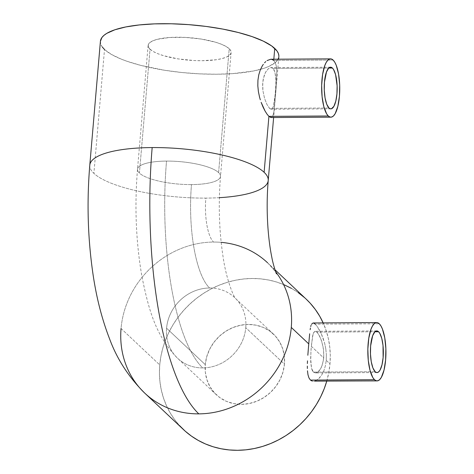 <?xml version="1.0" encoding="UTF-8"?>
<svg xmlns="http://www.w3.org/2000/svg" width="474" height="474" viewBox="0 0 474 474"><rect width="100%" height="100%" fill="white"/><g stroke="black" fill="none" stroke-linecap="round" stroke-linejoin="round"><path stroke-width="0.36" stroke-dasharray="2.37 1.78" d="M245.763 327.712A41.653 37.961 -46.7 0 0 234.6 297.524A41.653 37.961 -46.7 0 0 209.597 288.002A83.3 25.88 -90.4 0 1 191.484 184.587A41.653 11.246 -175.1 0 0 220.475 176.636A41.653 11.246 -175.1 0 0 218.597 172.589A41.653 11.246 -175.1 0 0 166.528 161.083A166.599 51.761 89.6 0 0 202.748 367.919A41.653 37.961 -46.7 0 0 245.763 327.712A41.653 37.961 133.3 0 1 202.748 367.919A41.653 37.961 133.3 0 1 177.62 358.285A41.653 37.961 133.3 0 1 166.581 328.209L205.272 364.636A41.653 37.961 -46.7 0 0 216.31 394.718A41.653 37.961 -46.7 0 0 258.164 400.649A41.653 37.961 -46.7 0 0 284.447 364.145L245.763 327.712L284.447 364.145L283.019 371.942L280.128 379.455L275.874 386.387L270.435 392.472L264.006 397.479L256.849 401.211L249.223 403.534L241.438 404.352L233.777 403.629L226.548 401.401L220.019 397.751L214.444 392.822L210.041 386.796L206.978 379.911L205.366 372.428L205.272 364.636L206.7 356.839L209.597 349.326L213.845 342.4L219.29 336.315L225.713 331.308L232.876 327.57L240.496 325.253L248.287 324.435L255.942 325.152L263.177 327.38L269.706 331.03L275.276 335.965L279.684 341.985L282.747 348.87L284.359 356.353L284.447 364.145A41.653 37.961 -46.7 0 0 273.415 334.069A41.653 37.961 -46.7 0 0 231.555 328.138A41.653 37.961 -46.7 0 0 205.272 364.636L166.581 328.209A41.653 37.961 133.3 0 1 209.597 288.002A41.653 37.961 133.3 0 1 234.725 297.636A41.653 37.961 133.3 0 1 245.763 327.712M89.853 164.668A89.55 24.174 -175.1 0 0 93.893 173.366A89.55 24.174 -175.1 0 0 205.84 198.102A35.402 10.997 89.6 0 0 213.537 242.054A89.55 81.611 -46.7 0 0 121.054 328.494A89.55 81.611 -46.7 0 0 145.05 393.408M273.03 68.416L328.737 68.066L273.03 68.416L270.998 67.569L268.551 68.523L265.95 71.574L264.225 75.307L262.744 82.523L262.62 86.535L262.91 90.629L264.528 98.361L266.992 104.576L269.605 108.368L270.767 109.133L271.792 109.097L273.362 106.68L274.855 98.077L275.75 86.179L275.779 78.423L274.95 72.19L273.03 68.416L271.691 67.652L270.168 67.687L268.551 68.523L265.476 72.409L263.289 78.725L262.744 82.523L262.91 90.629L264.528 98.361L266.992 104.576L269.605 108.368L328.986 108.001L269.605 108.368L270.767 109.133L271.792 109.097L273.362 106.68L275.222 94.29L275.85 82.174L275.495 75.064L274.132 69.956L273.03 68.416M265.073 111.052L267.075 114.204M273.711 60.423L275.21 62.586L273.711 60.423L273.818 59.22L273.711 60.423L333.098 60.05L273.711 60.423L270.767 59.238M312.354 370.561L313.45 372.102L314.789 372.866L316.318 372.825L317.936 371.995L319.535 370.401L322.261 365.211L323.736 357.983L311.258 346.233L310.642 358.344L311.536 368.316L313.45 372.102L315.483 372.949L317.936 371.995L321.011 368.108L323.191 361.786L323.861 353.965L322.918 345.89L320.785 338.78L319.482 335.918L316.875 332.144L374.916 331.782L316.875 332.144L315.708 331.379L314.7 331.415L313.592 332.695L312.55 336.119L310.956 350.25L310.713 362.083L311.536 368.316L312.354 370.561M375.165 371.717L313.45 372.102L375.165 371.717M315.257 324.169L317.1 326.313L315.257 324.169L379.277 323.766L315.257 324.169L313.059 322.978M191.484 184.587A41.653 11.246 4.9 0 1 139.415 173.081L150.039 49.213A41.653 11.246 -175.1 0 0 195.466 60.601A41.653 11.246 -175.1 0 0 231.122 52.525A41.653 11.246 -175.1 0 0 229.215 48.721L218.597 172.589A41.653 11.246 4.9 0 1 220.505 176.393A41.653 11.246 4.9 0 1 191.484 184.587A83.3 25.88 89.6 0 0 209.597 288.002A41.653 37.961 -46.7 0 0 166.581 328.209A41.653 37.961 -46.7 0 0 177.744 358.403A41.653 37.961 -46.7 0 0 202.748 367.919A166.599 51.761 -90.4 0 1 166.528 161.083A41.653 11.246 -175.1 0 0 137.537 169.034A41.653 11.246 -175.1 0 0 139.415 173.081A41.653 11.246 -175.1 0 0 191.484 184.587M100.405 41.315A89.55 24.174 -175.1 0 0 104.511 49.497L93.893 173.366A89.55 24.174 4.9 0 1 89.787 165.183M270.82 59.238L271.78 59.351M326.231 360.335L329.975 363.86A89.55 81.611 -46.7 0 0 323.167 322.918L326.313 331.024L328.452 338.946L329.78 347.11L330.289 355.441L329.975 363.86L326.231 360.335L325.419 365.661L323.967 370.467L322.012 374.513L319.689 377.719L317.195 379.947L314.7 381.12L318.457 378.957L322.012 374.513L323.967 370.467L325.419 365.661L326.231 360.335L326.361 354.688L326.231 360.335M325.81 348.947L326.361 354.688L325.81 348.947L324.678 343.377L325.81 348.947M323.078 338.146L324.678 343.377L321.171 333.459L323.078 338.146M319.126 329.466L321.171 333.459L317.1 326.313L319.126 329.466M313.089 322.978L313.675 323.096M306.251 299.195A89.55 81.611 -46.7 0 0 216.257 286.444A89.55 81.611 -46.7 0 0 159.744 364.921L121.054 328.494A89.55 81.611 133.3 0 1 213.537 242.054A89.55 81.611 133.3 0 1 221.168 242.356M274.973 269.747L267.561 262.768A89.55 81.611 133.3 0 1 275.649 271.726M121.054 328.494L159.744 364.921A89.55 81.611 -46.7 0 0 183.474 429.586M326.74 381.209A89.55 81.611 -46.7 0 0 329.975 363.86L328.843 372.286L326.74 381.209M267.295 262.519A89.55 81.611 -46.7 0 0 213.537 242.054A35.402 10.997 -90.4 0 1 205.84 198.102A89.55 24.174 -175.1 0 0 268.16 181.003M271.134 117.546L272.775 116.219L273.806 112.522L276.366 85.267L276.763 69.743L276.218 65.726L275.21 62.586L276.218 65.726L276.763 69.743L276.366 85.267L274.067 110.809L272.775 116.219L271.164 117.546M219.367 197.676A89.55 24.174 4.9 0 1 205.84 198.102A89.55 24.174 4.9 0 1 93.893 173.366L104.511 49.497A89.55 24.174 -175.1 0 0 174.219 71.633A89.55 24.174 -175.1 0 0 260.54 69.328A89.55 24.174 -175.1 0 0 278.848 56.613M284.24 284.821L276.615 282.03L268.693 280.027L260.534 278.842L252.227 278.481L243.849 278.949L235.477 280.235L227.2 282.338L219.095 285.224L211.232 288.879L203.696 293.258L196.556 298.318L189.884 304.024L183.74 310.304L178.183 317.106L173.271 324.364L169.046 332.007L165.55 339.965L162.819 348.153L160.876 356.501L159.744 364.921L159.436 373.34L159.945 381.671L161.273 389.835L163.406 397.757L166.327 405.359L170 412.564L174.396 419.3L179.468 425.516M306.192 299.141L304.551 297.648M298.27 292.665L291.48 288.376M102.289 47.021L100.909 44.556L100.405 41.345M278.866 55.79L278.528 58.142M278.09 59.191L275.305 62.562L268.788 66.455L264.368 68.161L253.412 70.999L232.55 73.642L216.458 74.234L199.341 73.849L181.844 72.51L164.65 70.27L140.855 65.406L127.21 61.347L121.255 59.126L111.378 54.415L104.511 49.497M150.039 49.213L153.232 51.5L157.824 53.692L163.643 55.701L178.011 58.877L194.144 60.542L202.108 60.719L216.304 59.73L221.998 58.598L226.442 57.099L229.475 55.292L230.974 53.236L230.891 51.014L229.215 48.721L226.021 46.428L221.423 44.242L215.611 42.233L201.243 39.058L185.109 37.393L169.662 37.487L157.255 39.33L152.806 40.829L149.772 42.642L148.273 44.698L148.362 46.914L150.039 49.213L139.415 173.081A41.653 11.246 4.9 0 1 137.507 169.277A41.653 11.246 4.9 0 1 166.528 161.083A41.653 11.246 4.9 0 1 218.597 172.589L229.215 48.721A41.653 11.246 -175.1 0 0 183.788 37.333A41.653 11.246 -175.1 0 0 148.125 45.409A41.653 11.246 -175.1 0 0 150.039 49.213M313.427 381.292L314.7 381.12M315.708 331.379L314.7 331.415L313.136 333.838L311.258 346.233L323.736 357.983L323.576 349.865L321.959 342.133L320.785 338.78L318.149 333.672L315.708 331.379L314.7 331.415M268.918 116.361L270.506 117.433M270.767 109.133L271.792 109.097M273.415 334.069L235.489 298.436C233.392 296.457 225.974 278.06 223.064 256.724C219.118 231.022 218.265 204.241 220.505 176.393L231.122 52.525M330.828 108.848L271.258 109.216M377.008 372.564L315.483 372.949M216.31 394.718L177.62 358.285C155.513 335.556 148.7 309.664 141.999 276.899C135.967 242.386 134.468 206.51 137.507 169.277L148.125 45.409M267.561 262.768C273.67 269.368 276.65 273.065 276.496 273.865M275.098 100.316L273.622 117.534M275.744 92.827L278.623 59.191M376.747 330.911L315.222 331.296M330.568 67.195L270.998 67.569"/><path stroke-width="0.71" d="M145.05 393.408A89.55 81.611 -46.7 0 0 198.807 413.867A214.503 66.638 -90.4 0 1 152.172 147.568A89.55 24.174 -175.1 0 0 89.853 164.668M332.41 68.043A20.826 6.47 -90.4 0 1 337.121 90.967A20.826 6.47 -90.4 0 1 330.828 108.848A20.826 6.47 -90.4 0 1 328.986 108.001L330.236 108.759L331.504 108.73L333.897 106.3L335.811 101.092L336.937 93.899L337.121 85.806L335.592 74.673L333.595 69.571L332.41 68.043L331.16 67.278L329.892 67.314L328.654 68.143L326.462 72.036L324.459 82.144L324.275 90.238L325.075 97.994L326.728 104.233L328.986 108.001A20.826 6.47 -90.4 0 1 324.275 85.071A20.826 6.47 -90.4 0 1 330.568 67.195A20.826 6.47 -90.4 0 1 332.41 68.043L328.737 68.066L332.41 68.043M268.918 116.361L328.298 115.994A29.157 9.059 -90.4 0 1 321.71 83.892A29.157 9.059 -90.4 0 1 330.514 58.865A29.157 9.059 -90.4 0 1 333.098 60.05A29.157 9.059 -90.4 0 1 339.686 92.146A29.157 9.059 -90.4 0 1 330.882 117.173A29.157 9.059 -90.4 0 1 328.298 115.994L268.918 116.361L267.075 114.204L268.918 116.361L264.125 172.305L268.918 116.361L271.134 117.546L330.882 117.173M263.052 107.065L265.073 111.052L261.156 102.36L263.052 107.065M260.309 99.813L259.551 97.146L260.309 99.813M258.389 91.565L259.551 97.146L258.389 91.565L257.826 85.83L258.389 91.565M257.939 80.195L257.826 85.83L257.939 80.195L258.768 74.856L257.939 80.195M260.232 70.081L258.768 74.856L260.232 70.081L262.217 66.016L260.232 70.081M263.343 64.304L262.217 66.016L263.343 64.304M265.784 61.573L264.545 62.811L265.784 61.573M330.514 58.865L270.767 59.238L267.028 60.589L270.82 59.238M378.59 331.759A20.826 6.47 -90.4 0 1 383.3 354.688A20.826 6.47 -90.4 0 1 377.008 372.564A20.826 6.47 -90.4 0 1 375.165 371.717L376.415 372.481L377.683 372.446L378.922 371.616L380.083 370.016L381.991 364.814L383.122 357.615L383.022 345.522L381.771 338.389L379.775 333.287L378.59 331.759L377.34 330.994L376.072 331.03L374.839 331.859L372.641 335.752L370.638 345.86L370.461 353.954L371.255 361.709L372.908 367.948L375.165 371.717A20.826 6.47 -90.4 0 1 370.461 348.787A20.826 6.47 -90.4 0 1 376.747 330.911A20.826 6.47 -90.4 0 1 378.59 331.759L374.916 331.782L378.59 331.759M310.458 380.107L374.484 379.71A29.157 9.059 -90.4 0 1 367.889 347.608A29.157 9.059 -90.4 0 1 376.7 322.581A29.157 9.059 -90.4 0 1 379.277 323.766A29.157 9.059 -90.4 0 1 385.872 355.867A29.157 9.059 -90.4 0 1 377.061 380.895A29.157 9.059 -90.4 0 1 374.484 379.71L310.458 380.107L308.971 377.944L310.458 380.107L312.402 381.173L310.458 380.107M307.987 374.798L308.971 377.944L307.987 374.798L307.472 370.792L307.987 374.798M307.359 368.523L307.336 366.088L307.359 368.523M307.383 363.522L307.496 360.862L307.383 363.522M307.839 355.263L308.284 349.534L307.839 355.263M308.758 343.881L308.284 349.534L309.226 338.549L308.758 343.881L291.285 327.427L308.758 343.881M309.682 333.779L309.226 338.549L309.682 333.779M310.429 328.014L310.162 329.714L310.429 328.014M311.062 325.294L310.725 326.539L311.062 325.294M376.7 322.581L313.059 322.978L311.454 324.317L313.089 322.978M278.623 59.191L278.848 56.613A89.55 24.174 -175.1 0 0 274.742 48.437L273.818 59.22L274.742 48.437A89.55 24.174 -175.1 0 0 177.075 23.955A89.55 24.174 -175.1 0 0 100.405 41.315L89.787 165.183A89.55 24.174 4.9 0 1 152.172 147.568A89.55 24.174 4.9 0 1 264.125 172.305A89.55 24.174 -175.1 0 0 152.172 147.568A214.503 66.638 89.6 0 0 198.807 413.867A89.55 81.611 133.3 0 1 144.783 393.159A89.55 81.611 133.3 0 1 121.054 328.494M271.78 59.351L273.711 60.423M267.075 114.204L265.073 111.052M313.675 323.096L315.257 324.169M221.168 242.356A89.55 81.611 133.3 0 1 267.561 262.768M275.649 271.726A89.55 81.611 133.3 0 1 291.285 327.427A89.55 81.611 133.3 0 1 198.807 413.867A89.55 81.611 -46.7 0 0 291.285 327.427A89.55 81.611 -46.7 0 0 282.587 282.611M323.167 322.918A89.55 81.611 -46.7 0 0 306.251 299.195L274.973 269.747M314.7 381.12L377.061 380.895M89.787 165.183C86.76 201.539 87.749 237.29 92.75 272.432C96.175 296.641 101.792 318.801 109.601 338.916C117.042 359.126 128.768 377.203 144.783 393.159L183.474 429.586A89.55 81.611 -46.7 0 0 326.74 381.209L324.175 388.822L320.679 396.774L316.454 404.417L311.542 411.675L305.985 418.483L299.841 424.763L293.163 430.463L286.023 435.529L278.487 439.908L270.63 443.557L262.519 446.449L254.242 448.546L245.876 449.832L237.498 450.3L229.191 449.939L221.032 448.754L213.104 446.757L205.485 443.966L198.245 440.405L191.449 436.116L185.174 431.139L179.468 425.516M268.16 181.003A89.55 24.174 -175.1 0 0 264.125 172.305A89.55 24.174 4.9 0 1 268.225 180.481A89.55 24.174 4.9 0 1 219.367 197.676M271.164 117.546L270.506 117.433M323.398 323.428L319.725 316.223L315.329 309.481L310.257 303.271L306.192 299.141M304.551 297.648L298.27 292.665M291.48 288.376L284.24 284.821M104.511 49.497L102.289 47.021M100.405 41.345L101.91 37.523L103.948 35.372L106.81 33.346L114.886 29.773L125.835 26.935L139.238 24.944L154.577 23.872L171.262 23.771L188.658 24.636L206.083 26.431L222.881 29.098L238.398 32.528L252.044 36.587L263.289 41.125L271.703 45.96L276.964 50.914L278.339 53.372L278.866 55.79M278.528 58.142L278.09 59.191M379.277 323.766L380.936 325.911L382.435 329.045L384.752 337.778L385.866 348.633L385.617 359.962L384.035 370.04L381.363 377.334L379.739 379.561L378.009 380.729L376.232 380.776L374.484 379.71L372.825 377.565L370.034 370.425L368.28 360.436L367.842 349.125L368.778 338.211L370.946 329.359L372.398 326.142L374.022 323.908L375.752 322.747L377.529 322.699L379.277 323.766M333.098 60.05L334.757 62.195L336.256 65.329L338.572 74.062L339.686 84.917L339.437 96.246L337.849 106.324L335.183 113.618L333.56 115.846L331.824 117.013L330.052 117.06L328.298 115.994L326.645 113.849L323.849 106.709L322.101 96.72L321.662 85.409L322.598 74.495L324.767 65.643L326.219 62.426L327.836 60.192L329.572 59.031L331.344 58.983L333.098 60.05M276.496 273.865C276.046 273.297 272.947 263.876 271.803 257.198C270.109 248.927 268.847 239.376 268.006 228.539C266.826 212.287 266.898 196.272 268.225 180.481L273.622 117.534"/></g></svg>
